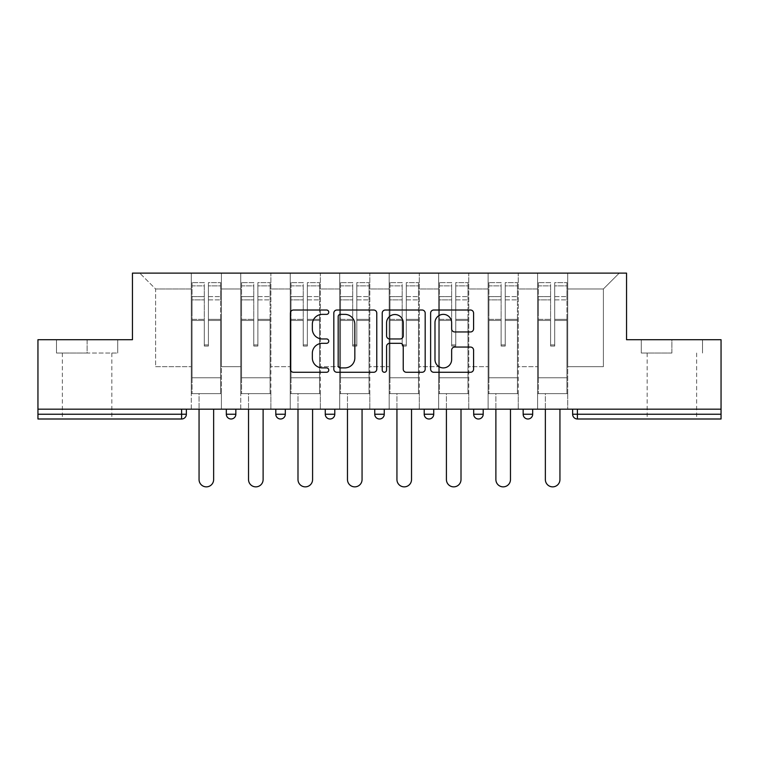 <?xml version="1.0" encoding="UTF-8"?>
<svg xmlns="http://www.w3.org/2000/svg" width="759" height="759" viewBox="0 0 759 759"><rect width="100%" height="100%" fill="white"/><g stroke="black" fill="none" stroke-linecap="round" stroke-linejoin="round"><path stroke-width="0.57" stroke-dasharray="3.79 2.85" d="M328.761 312.186A2.182 2.182 0 0 0 326.579 310.014L293.505 310.014A3.112 3.112 0 0 0 290.393 313.125L290.393 369.159A3.112 3.112 0 0 0 293.505 372.271L326.579 372.271A2.182 2.182 0 0 0 328.761 370.088A2.182 2.182 0 0 0 326.579 367.906L322.3 367.906A9.962 9.962 0 0 1 312.338 357.954L312.338 353.277A9.962 9.962 0 0 1 322.3 343.315L326.579 343.315A2.182 2.182 0 0 0 328.761 341.142A2.182 2.182 0 0 0 326.579 338.96L322.3 338.96A9.962 9.962 0 0 1 312.338 328.998L312.338 324.33A9.962 9.962 0 0 1 322.3 314.368L326.579 314.368A2.182 2.182 0 0 0 328.761 312.186M671.895 418.996L647.161 418.996L671.895 418.996M671.895 353.03L641.289 353.03L671.895 353.03L671.895 339.709L641.289 339.709L702.502 339.709L671.895 339.709L671.895 353.03M87.105 418.996L62.371 418.996L87.105 418.996M87.105 353.03L56.498 353.03L117.711 353.03L87.105 353.03L87.105 339.709L56.498 339.709L117.711 339.709L87.105 339.709L87.105 353.03M567.713 393.627L537.59 393.627L567.713 393.627L567.713 273.117L619.249 273.117L567.713 273.117L567.713 288.97L603.396 288.97L567.713 288.97L567.713 366.673L603.396 366.673L603.396 288.97L619.249 273.117L603.396 288.97L603.396 366.673L567.713 366.673L567.713 273.117L567.713 393.627L537.59 393.627L567.713 393.627L567.713 409.167L537.59 409.167L567.713 409.167L567.713 393.627M518.245 393.627L488.113 393.627L518.245 393.627L518.245 273.117L567.713 273.117L518.245 273.117L518.245 288.97L537.59 288.97L537.59 366.673L537.59 288.97L518.245 288.97L518.245 366.673L537.59 366.673L518.245 366.673L518.245 273.117L518.245 393.627L488.113 393.627L518.245 393.627L518.245 409.167L488.113 409.167L518.245 409.167L518.245 393.627M468.768 393.627L438.645 393.627L468.768 393.627L468.768 273.117L518.245 273.117L468.768 273.117L468.768 288.97L488.113 288.97L488.113 366.673L488.113 288.97L468.768 288.97L468.768 366.673L488.113 366.673L468.768 366.673L468.768 273.117L468.768 393.627L438.645 393.627L468.768 393.627L468.768 409.167L438.645 409.167L468.768 409.167L468.768 393.627M419.3 393.627L389.168 393.627L419.3 393.627L419.3 273.117L468.768 273.117L419.3 273.117L419.3 288.97L438.645 288.97L438.645 366.673L438.645 288.97L419.3 288.97L419.3 366.673L438.645 366.673L419.3 366.673L419.3 273.117L419.3 393.627L389.168 393.627L419.3 393.627L419.3 409.167L389.168 409.167L419.3 409.167L419.3 393.627M369.832 393.627L339.7 393.627L369.832 393.627L369.832 273.117L419.3 273.117L369.832 273.117L369.832 288.97L389.168 288.97L389.168 366.673L389.168 288.97L369.832 288.97L369.832 366.673L389.168 366.673L369.832 366.673L369.832 273.117L369.832 393.627L339.7 393.627L369.832 393.627L369.832 409.167L339.7 409.167L369.832 409.167L369.832 393.627M320.355 393.627L290.232 393.627L320.355 393.627L320.355 273.117L369.832 273.117L320.355 273.117L320.355 288.97L339.7 288.97L339.7 366.673L339.7 288.97L320.355 288.97L320.355 366.673L339.7 366.673L320.355 366.673L320.355 273.117L320.355 393.627L290.232 393.627L320.355 393.627L320.355 409.167L290.232 409.167L320.355 409.167L320.355 393.627M270.887 393.627L240.755 393.627L270.887 393.627L270.887 273.117L320.355 273.117L270.887 273.117L270.887 288.97L290.232 288.97L290.232 366.673L290.232 288.97L270.887 288.97L270.887 366.673L290.232 366.673L270.887 366.673L270.887 273.117L270.887 393.627L240.755 393.627L270.887 393.627L270.887 409.167L240.755 409.167L270.887 409.167L270.887 393.627M721.05 414.243L577.39 414.243L577.39 418.996A4.753 4.753 0 0 1 572.637 414.243A4.753 4.753 0 0 0 577.39 418.996L721.05 418.996L721.05 339.709L626.545 339.709L626.545 273.117L132.455 273.117L132.455 339.709L37.95 339.709L37.95 409.167L181.61 409.167L37.95 409.167L37.95 418.996L181.61 418.996L181.61 414.243L37.95 414.243M240.755 273.117L270.887 273.117L221.41 273.117L240.755 273.117L240.755 366.673L240.755 288.97L221.41 288.97L240.755 288.97L240.755 273.117L240.755 393.627L240.755 273.117M191.287 273.117L221.41 273.117L221.41 366.673L240.755 366.673L221.41 366.673L221.41 273.117L221.41 393.627L191.287 393.627L221.41 393.627L221.41 273.117L139.751 273.117L191.287 273.117L191.287 366.673L191.287 288.97L155.604 288.97L191.287 288.97L191.287 273.117L191.287 393.627L221.41 393.627L191.287 393.627L191.287 273.117M537.59 288.97L537.59 273.117L537.59 288.97M488.113 288.97L488.113 273.117L488.113 288.97M438.645 288.97L438.645 273.117L438.645 288.97M389.168 288.97L389.168 273.117L389.168 288.97M339.7 288.97L339.7 273.117L339.7 288.97M290.232 288.97L290.232 273.117L290.232 288.97M155.604 366.673L191.287 366.673L155.604 366.673L155.604 288.97L139.751 273.117L155.604 288.97L155.604 366.673M721.05 409.167L37.95 409.167M191.287 409.167L191.287 393.627L191.287 409.167L221.41 409.167L221.41 393.627L221.41 409.167L191.287 409.167M181.61 409.167L186.363 409.167L181.61 409.167L181.61 414.243L186.363 414.243M523.16 409.167L532.676 409.167L523.16 409.167M473.692 409.167L483.198 409.167L473.692 409.167L473.692 414.243L483.198 414.243L483.198 409.167M424.215 409.167L433.731 409.167L424.215 409.167M374.747 409.167L384.253 409.167L374.747 409.167L374.747 414.243L384.253 414.243L384.253 409.167M325.269 409.167L334.785 409.167L325.269 409.167M275.802 409.167L285.308 409.167L275.802 409.167M226.324 409.167L235.84 409.167L226.324 409.167M240.755 409.167L240.755 393.627L240.755 409.167M290.232 409.167L290.232 273.117L290.232 409.167M339.7 409.167L339.7 273.117L339.7 409.167M389.168 409.167L389.168 273.117L389.168 409.167M438.645 409.167L438.645 273.117L438.645 409.167M488.113 409.167L488.113 273.117L488.113 409.167M537.59 409.167L537.59 273.117L537.59 409.167M330.032 418.996A4.753 4.753 0 0 0 334.785 414.243L334.785 409.167M478.445 418.996A4.753 4.753 0 0 0 483.198 414.243M527.913 418.996A4.753 4.753 0 0 0 532.676 414.243L523.16 414.243M376.777 369.159L376.777 313.125A3.112 3.112 0 0 0 373.665 310.014L336.93 310.014A3.112 3.112 0 0 0 333.818 313.125L333.818 369.159A3.112 3.112 0 0 0 336.93 372.271L373.665 372.271A3.112 3.112 0 0 0 376.777 369.159M340.355 314.368A2.182 2.182 0 0 0 338.172 316.55L338.172 365.734A2.182 2.182 0 0 0 340.355 367.906L344.871 367.906A9.962 9.962 0 0 0 354.832 357.954L354.832 324.33A9.962 9.962 0 0 0 344.871 314.368L340.355 314.368M385.335 310.014L422.07 310.014A3.112 3.112 0 0 1 425.182 313.125L425.182 369.159A3.112 3.112 0 0 1 422.07 372.271L406.35 372.271A3.112 3.112 0 0 1 403.238 369.159L403.238 346.436A3.112 3.112 0 0 0 400.126 343.315L389.699 343.315A3.112 3.112 0 0 0 386.578 346.436L386.578 370.088A2.182 2.182 0 0 1 384.405 372.271A2.182 2.182 0 0 1 382.223 370.088L382.223 313.125A3.112 3.112 0 0 1 385.335 310.014M403.238 322.85A8.33 8.33 0 0 0 394.908 314.53A8.33 8.33 0 0 0 386.578 322.85L386.578 335.848A3.112 3.112 0 0 0 389.699 338.96L400.126 338.96A3.112 3.112 0 0 0 403.238 335.848L403.238 322.85M454.755 331.958L470.476 331.958A3.112 3.112 0 0 0 473.588 328.846L473.588 313.125A3.112 3.112 0 0 0 470.476 310.014L433.74 310.014A3.112 3.112 0 0 0 430.628 313.125L430.628 369.159A3.112 3.112 0 0 0 433.74 372.271L470.476 372.271A3.112 3.112 0 0 0 473.588 369.159L473.588 350.165A3.112 3.112 0 0 0 470.476 347.053L454.755 347.053A3.112 3.112 0 0 0 451.643 350.165L451.643 359.586A8.33 8.33 0 0 1 443.313 367.906A8.33 8.33 0 0 1 434.983 359.586L434.983 322.698A8.33 8.33 0 0 1 443.313 314.368A8.33 8.33 0 0 1 451.643 322.698L451.643 328.846A3.112 3.112 0 0 0 454.755 331.958M117.711 353.03L117.711 339.709L117.711 353.03M56.498 353.03L56.498 339.709L56.498 353.03M641.289 353.03L641.289 339.709L641.289 353.03M702.502 353.03L702.502 339.709L702.502 353.03M208.412 320.459L208.412 285.868L220.613 285.868L220.613 282.633L220.613 299.871L220.613 285.868L208.412 285.868L208.412 282.633L220.613 282.633L208.412 282.633L208.412 320.459L220.613 320.459L220.613 296.636L220.613 377.773L220.613 319.34L220.613 377.773L192.074 377.773L192.074 285.868L204.285 285.868L204.285 320.459L204.285 282.633L192.074 282.633L204.285 282.633L204.285 344.937L208.412 344.937L208.412 282.633L208.412 319.34L220.613 319.34L208.412 319.34L208.412 344.937L204.285 344.937L204.285 285.868L192.074 285.868L192.074 282.633L192.074 299.871L204.285 299.871L192.074 299.871L192.074 314.34L192.074 296.636L204.285 296.636L192.074 296.636L192.074 320.459L192.074 314.34L192.074 319.34L204.285 319.34L192.074 319.34L192.074 377.773L192.074 320.459L204.285 320.459L204.285 346.057L208.412 346.057L208.412 320.459L220.613 320.459L220.613 393.627L192.074 393.627L220.613 393.627L220.613 377.773L192.074 377.773L220.613 377.773L192.074 377.773L192.074 320.459L204.285 320.459L204.285 346.057L208.412 346.057L208.412 320.459M213.64 409.167L213.64 479.565A7.296 7.296 0 0 1 206.344 486.861A7.296 7.296 0 0 1 199.057 479.565L199.057 393.627L213.64 393.627L199.057 393.627L199.057 409.167M192.074 377.773L192.074 393.627L192.074 377.773M208.412 346.057L208.412 344.937L208.412 346.057M204.285 346.057L204.285 344.937L204.285 346.057M257.88 320.459L257.88 285.868L270.09 285.868L270.09 282.633L270.09 299.871L270.09 285.868L257.88 285.868L257.88 282.633L270.09 282.633L257.88 282.633L257.88 320.459L270.09 320.459L270.09 296.636L270.09 377.773L270.09 319.34L270.09 377.773L241.552 377.773L241.552 285.868L253.762 285.868L253.762 320.459L253.762 282.633L241.552 282.633L253.762 282.633L253.762 344.937L257.88 344.937L257.88 282.633L257.88 319.34L270.09 319.34L257.88 319.34L257.88 344.937L253.762 344.937L253.762 285.868L241.552 285.868L241.552 282.633L241.552 299.871L253.762 299.871L241.552 299.871L241.552 314.34L241.552 296.636L253.762 296.636L241.552 296.636L241.552 320.459L241.552 314.34L241.552 319.34L253.762 319.34L241.552 319.34L241.552 377.773L241.552 320.459L253.762 320.459L253.762 346.057L257.88 346.057L257.88 320.459L270.09 320.459L270.09 393.627L241.552 393.627L270.09 393.627L270.09 377.773L241.552 377.773L270.09 377.773L241.552 377.773L241.552 320.459L253.762 320.459L253.762 346.057L257.88 346.057L257.88 320.459M263.117 409.167L263.117 479.565A7.296 7.296 0 0 1 255.821 486.861A7.296 7.296 0 0 1 248.525 479.565L248.525 393.627L263.117 393.627L248.525 393.627L248.525 409.167M241.552 377.773L241.552 393.627L241.552 377.773M257.88 346.057L257.88 344.937L257.88 346.057M253.762 346.057L253.762 344.937L253.762 346.057M307.357 320.459L307.357 285.868L319.558 285.868L319.558 282.633L319.558 299.871L319.558 285.868L307.357 285.868L307.357 282.633L319.558 282.633L307.357 282.633L307.357 320.459L319.558 320.459L319.558 296.636L319.558 377.773L319.558 319.34L319.558 377.773L291.02 377.773L291.02 285.868L303.23 285.868L303.23 320.459L303.23 282.633L291.02 282.633L303.23 282.633L303.23 344.937L307.357 344.937L307.357 282.633L307.357 319.34L319.558 319.34L307.357 319.34L307.357 344.937L303.23 344.937L303.23 285.868L291.02 285.868L291.02 282.633L291.02 299.871L303.23 299.871L291.02 299.871L291.02 314.34L291.02 296.636L303.23 296.636L291.02 296.636L291.02 320.459L291.02 314.34L291.02 319.34L303.23 319.34L291.02 319.34L291.02 377.773L291.02 320.459L303.23 320.459L303.23 346.057L307.357 346.057L307.357 320.459L319.558 320.459L319.558 393.627L291.02 393.627L319.558 393.627L319.558 377.773L291.02 377.773L319.558 377.773L291.02 377.773L291.02 320.459L303.23 320.459L303.23 346.057L307.357 346.057L307.357 320.459M312.585 409.167L312.585 479.565A7.296 7.296 0 0 1 305.289 486.861A7.296 7.296 0 0 1 297.993 479.565L297.993 393.627L312.585 393.627L297.993 393.627L297.993 409.167M291.02 377.773L291.02 393.627L291.02 377.773M307.357 346.057L307.357 344.937L307.357 346.057M303.23 346.057L303.23 344.937L303.23 346.057M356.825 320.459L356.825 285.868L369.035 285.868L369.035 282.633L369.035 299.871L369.035 285.868L356.825 285.868L356.825 282.633L369.035 282.633L356.825 282.633L356.825 320.459L369.035 320.459L369.035 296.636L369.035 377.773L369.035 319.34L369.035 377.773L340.497 377.773L340.497 285.868L352.698 285.868L352.698 320.459L352.698 282.633L340.497 282.633L352.698 282.633L352.698 344.937L356.825 344.937L356.825 282.633L356.825 319.34L369.035 319.34L356.825 319.34L356.825 344.937L352.698 344.937L352.698 285.868L340.497 285.868L340.497 282.633L340.497 299.871L352.698 299.871L340.497 299.871L340.497 314.34L340.497 296.636L352.698 296.636L340.497 296.636L340.497 320.459L340.497 314.34L340.497 319.34L352.698 319.34L340.497 319.34L340.497 377.773L340.497 320.459L352.698 320.459L352.698 346.057L356.825 346.057L356.825 320.459L369.035 320.459L369.035 393.627L340.497 393.627L369.035 393.627L369.035 377.773L340.497 377.773L369.035 377.773L340.497 377.773L340.497 320.459L352.698 320.459L352.698 346.057L356.825 346.057L356.825 320.459M362.062 409.167L362.062 479.565A7.296 7.296 0 0 1 354.766 486.861A7.296 7.296 0 0 1 347.47 479.565L347.47 393.627L362.062 393.627L347.47 393.627L347.47 409.167M340.497 377.773L340.497 393.627L340.497 377.773M356.825 346.057L356.825 344.937L356.825 346.057M352.698 346.057L352.698 344.937L352.698 346.057M406.302 320.459L406.302 285.868L418.503 285.868L418.503 282.633L418.503 299.871L418.503 285.868L406.302 285.868L406.302 282.633L418.503 282.633L406.302 282.633L406.302 320.459L418.503 320.459L418.503 296.636L418.503 377.773L418.503 319.34L418.503 377.773L389.965 377.773L389.965 285.868L402.175 285.868L402.175 320.459L402.175 282.633L389.965 282.633L402.175 282.633L402.175 344.937L406.302 344.937L406.302 282.633L406.302 319.34L418.503 319.34L406.302 319.34L406.302 344.937L402.175 344.937L402.175 285.868L389.965 285.868L389.965 282.633L389.965 299.871L402.175 299.871L389.965 299.871L389.965 314.34L389.965 296.636L402.175 296.636L389.965 296.636L389.965 320.459L389.965 314.34L389.965 319.34L402.175 319.34L389.965 319.34L389.965 377.773L389.965 320.459L402.175 320.459L402.175 346.057L406.302 346.057L406.302 320.459L418.503 320.459L418.503 393.627L389.965 393.627L418.503 393.627L418.503 377.773L389.965 377.773L418.503 377.773L389.965 377.773L389.965 320.459L402.175 320.459L402.175 346.057L406.302 346.057L406.302 320.459M411.53 409.167L411.53 479.565A7.296 7.296 0 0 1 404.234 486.861A7.296 7.296 0 0 1 396.938 479.565L396.938 393.627L411.53 393.627L396.938 393.627L396.938 409.167M389.965 377.773L389.965 393.627L389.965 377.773M406.302 346.057L406.302 344.937L406.302 346.057M402.175 346.057L402.175 344.937L402.175 346.057M455.77 320.459L455.77 285.868L467.98 285.868L467.98 282.633L467.98 299.871L467.98 285.868L455.77 285.868L455.77 282.633L467.98 282.633L455.77 282.633L455.77 320.459L467.98 320.459L467.98 296.636L467.98 377.773L467.98 319.34L467.98 377.773L439.442 377.773L439.442 285.868L451.643 285.868L451.643 320.459L451.643 282.633L439.442 282.633L451.643 282.633L451.643 344.937L455.77 344.937L455.77 282.633L455.77 319.34L467.98 319.34L455.77 319.34L455.77 344.937L451.643 344.937L451.643 285.868L439.442 285.868L439.442 282.633L439.442 299.871L451.643 299.871L439.442 299.871L439.442 314.34L439.442 296.636L451.643 296.636L439.442 296.636L439.442 320.459L439.442 314.34L439.442 319.34L451.643 319.34L439.442 319.34L439.442 377.773L439.442 320.459L451.643 320.459L451.643 346.057L455.77 346.057L455.77 320.459L467.98 320.459L467.98 393.627L439.442 393.627L467.98 393.627L467.98 377.773L439.442 377.773L467.98 377.773L439.442 377.773L439.442 320.459L451.643 320.459L451.643 346.057L455.77 346.057L455.77 320.459M461.007 409.167L461.007 479.565A7.296 7.296 0 0 1 453.711 486.861A7.296 7.296 0 0 1 446.415 479.565L446.415 393.627L461.007 393.627L446.415 393.627L446.415 409.167M439.442 377.773L439.442 393.627L439.442 377.773M455.77 346.057L455.77 344.937L455.77 346.057M451.643 346.057L451.643 344.937L451.643 346.057M505.238 320.459L505.238 285.868L517.448 285.868L517.448 282.633L517.448 299.871L517.448 285.868L505.238 285.868L505.238 282.633L517.448 282.633L505.238 282.633L505.238 320.459L517.448 320.459L517.448 296.636L517.448 377.773L517.448 319.34L517.448 377.773L488.91 377.773L488.91 285.868L501.12 285.868L501.12 320.459L501.12 282.633L488.91 282.633L501.12 282.633L501.12 344.937L505.238 344.937L505.238 282.633L505.238 319.34L517.448 319.34L505.238 319.34L505.238 344.937L501.12 344.937L501.12 285.868L488.91 285.868L488.91 282.633L488.91 299.871L501.12 299.871L488.91 299.871L488.91 314.34L488.91 296.636L501.12 296.636L488.91 296.636L488.91 320.459L488.91 314.34L488.91 319.34L501.12 319.34L488.91 319.34L488.91 377.773L488.91 320.459L501.12 320.459L501.12 346.057L505.238 346.057L505.238 320.459L517.448 320.459L517.448 393.627L488.91 393.627L517.448 393.627L517.448 377.773L488.91 377.773L517.448 377.773L488.91 377.773L488.91 320.459L501.12 320.459L501.12 346.057L505.238 346.057L505.238 320.459M510.475 409.167L510.475 479.565A7.296 7.296 0 0 1 503.179 486.861A7.296 7.296 0 0 1 495.883 479.565L495.883 393.627L510.475 393.627L495.883 393.627L495.883 409.167M488.91 377.773L488.91 393.627L488.91 377.773M505.238 346.057L505.238 344.937L505.238 346.057M501.12 346.057L501.12 344.937L501.12 346.057M554.715 320.459L554.715 285.868L566.926 285.868L566.926 282.633L566.926 299.871L566.926 285.868L554.715 285.868L554.715 282.633L566.926 282.633L554.715 282.633L554.715 320.459L566.926 320.459L566.926 296.636L566.926 377.773L566.926 319.34L566.926 377.773L538.387 377.773L538.387 285.868L550.588 285.868L550.588 320.459L550.588 282.633L538.387 282.633L550.588 282.633L550.588 344.937L554.715 344.937L554.715 282.633L554.715 319.34L566.926 319.34L554.715 319.34L554.715 344.937L550.588 344.937L550.588 285.868L538.387 285.868L538.387 282.633L538.387 299.871L550.588 299.871L538.387 299.871L538.387 314.34L538.387 296.636L550.588 296.636L538.387 296.636L538.387 320.459L538.387 314.34L538.387 319.34L550.588 319.34L538.387 319.34L538.387 377.773L538.387 320.459L550.588 320.459L550.588 346.057L554.715 346.057L554.715 320.459L566.926 320.459L566.926 393.627L538.387 393.627L566.926 393.627L566.926 377.773L538.387 377.773L566.926 377.773L538.387 377.773L538.387 320.459L550.588 320.459L550.588 346.057L554.715 346.057L554.715 320.459M559.943 409.167L559.943 479.565A7.296 7.296 0 0 1 552.656 486.861A7.296 7.296 0 0 1 545.36 479.565L545.36 393.627L559.943 393.627L545.36 393.627L545.36 409.167M538.387 377.773L538.387 393.627L538.387 377.773M554.715 346.057L554.715 344.937L554.715 346.057M550.588 346.057L550.588 344.937L550.588 346.057M572.637 414.243L577.39 414.243L577.39 409.167M235.84 414.243L226.324 414.243M285.308 414.243L275.802 414.243M334.785 414.243L325.269 414.243M433.731 414.243L424.215 414.243M208.412 299.871L220.613 299.871L208.412 299.871M208.412 296.636L220.613 296.636L208.412 296.636M257.88 299.871L270.09 299.871L257.88 299.871M257.88 296.636L270.09 296.636L257.88 296.636M307.357 299.871L319.558 299.871L307.357 299.871M307.357 296.636L319.558 296.636L307.357 296.636M356.825 299.871L369.035 299.871L356.825 299.871M356.825 296.636L369.035 296.636L356.825 296.636M406.302 299.871L418.503 299.871L406.302 299.871M406.302 296.636L418.503 296.636L406.302 296.636M455.77 299.871L467.98 299.871L455.77 299.871M455.77 296.636L467.98 296.636L455.77 296.636M505.238 299.871L517.448 299.871L505.238 299.871M505.238 296.636L517.448 296.636L505.238 296.636M554.715 299.871L566.926 299.871L554.715 299.871M554.715 296.636L566.926 296.636L554.715 296.636M647.161 353.03L647.161 418.996M62.371 353.03L62.371 418.996M111.839 353.03L111.839 418.996M696.629 353.03L696.629 418.996"/><path stroke-width="1.14" d="M328.761 312.186A2.182 2.182 0 0 0 326.579 310.014L293.505 310.014A3.112 3.112 0 0 0 290.393 313.125L290.393 369.159A3.112 3.112 0 0 0 293.505 372.271L326.579 372.271A2.182 2.182 0 0 0 328.761 370.088A2.182 2.182 0 0 0 326.579 367.906L322.3 367.906A9.962 9.962 0 0 1 312.338 357.954L312.338 353.277A9.962 9.962 0 0 1 322.3 343.315L326.579 343.315A2.182 2.182 0 0 0 328.761 341.142A2.182 2.182 0 0 0 326.579 338.96L322.3 338.96A9.962 9.962 0 0 1 312.338 328.998L312.338 324.33A9.962 9.962 0 0 1 322.3 314.368L326.579 314.368A2.182 2.182 0 0 0 328.761 312.186M470.476 331.958A3.112 3.112 0 0 0 473.588 328.846L473.588 313.125A3.112 3.112 0 0 0 470.476 310.014L433.74 310.014A3.112 3.112 0 0 0 430.628 313.125L430.628 369.159A3.112 3.112 0 0 0 433.74 372.271L470.476 372.271A3.112 3.112 0 0 0 473.588 369.159L473.588 350.165A3.112 3.112 0 0 0 470.476 347.053L454.755 347.053A3.112 3.112 0 0 0 451.643 350.165L451.643 359.586A8.33 8.33 0 0 1 443.313 367.906A8.33 8.33 0 0 1 434.983 359.586L434.983 322.698A8.33 8.33 0 0 1 443.313 314.368A8.33 8.33 0 0 1 451.643 322.698L451.643 328.846A3.112 3.112 0 0 0 454.755 331.958L470.476 331.958M37.95 409.167L37.95 339.709L132.455 339.709L132.455 273.117L626.545 273.117L626.545 339.709L721.05 339.709L721.05 409.167L37.95 409.167L37.95 414.243L181.61 414.243L181.61 409.167M376.777 313.125A3.112 3.112 0 0 0 373.665 310.014L336.93 310.014A3.112 3.112 0 0 0 333.818 313.125L333.818 369.159A3.112 3.112 0 0 0 336.93 372.271L373.665 372.271A3.112 3.112 0 0 0 376.777 369.159L376.777 313.125M385.335 310.014L422.07 310.014A3.112 3.112 0 0 1 425.182 313.125L425.182 369.159A3.112 3.112 0 0 1 422.07 372.271L406.35 372.271A3.112 3.112 0 0 1 403.238 369.159L403.238 346.436A3.112 3.112 0 0 0 400.126 343.315L389.699 343.315A3.112 3.112 0 0 0 386.578 346.436L386.578 370.088A2.182 2.182 0 0 1 384.405 372.271A2.182 2.182 0 0 1 382.223 370.088L382.223 313.125A3.112 3.112 0 0 1 385.335 310.014M181.61 418.996A4.753 4.753 0 0 0 186.363 414.243L181.61 414.243L181.61 418.996A4.753 4.753 0 0 0 186.363 414.243L186.363 409.167L186.363 414.243A4.753 4.753 0 0 1 181.61 418.996L37.95 418.996L37.95 414.243M721.05 409.167L721.05 418.996L577.39 418.996A4.753 4.753 0 0 1 572.637 414.243L572.637 409.167L572.637 414.243L721.05 414.243M226.324 409.167L226.324 414.243L226.324 409.167M231.087 418.996A4.753 4.753 0 0 1 226.324 414.243A4.753 4.753 0 0 0 231.087 418.996A4.753 4.753 0 0 0 235.84 414.243L235.84 409.167L235.84 414.243A4.753 4.753 0 0 1 231.087 418.996A4.753 4.753 0 0 1 226.324 414.243L235.84 414.243A4.753 4.753 0 0 1 231.087 418.996M275.802 409.167L275.802 414.243L275.802 409.167M285.308 409.167L285.308 414.243L285.308 409.167M325.269 409.167L325.269 414.243L325.269 409.167M334.785 409.167L334.785 414.243A4.753 4.753 0 0 1 330.032 418.996A4.753 4.753 0 0 1 325.269 414.243A4.753 4.753 0 0 0 330.032 418.996A4.753 4.753 0 0 1 325.269 414.243L334.785 414.243A4.753 4.753 0 0 1 330.032 418.996M384.253 409.167L384.253 414.243L374.747 414.243A4.753 4.753 0 0 0 379.5 418.996A4.753 4.753 0 0 1 374.747 414.243L374.747 409.167M424.215 409.167L424.215 414.243L424.215 409.167M433.731 409.167L433.731 414.243L433.731 409.167M483.198 409.167L483.198 414.243L473.692 414.243A4.753 4.753 0 0 0 478.445 418.996A4.753 4.753 0 0 1 473.692 414.243L473.692 409.167M523.16 409.167L523.16 414.243L523.16 409.167M532.676 409.167L532.676 414.243L532.676 409.167M280.555 418.996A4.753 4.753 0 0 1 275.802 414.243A4.753 4.753 0 0 0 280.555 418.996A4.753 4.753 0 0 0 285.308 414.243A4.753 4.753 0 0 1 280.555 418.996A4.753 4.753 0 0 1 275.802 414.243L285.308 414.243A4.753 4.753 0 0 1 280.555 418.996M384.253 414.243A4.753 4.753 0 0 1 379.5 418.996A4.753 4.753 0 0 0 384.253 414.243A4.753 4.753 0 0 1 379.5 418.996A4.753 4.753 0 0 1 374.747 414.243M428.968 418.996A4.753 4.753 0 0 1 424.215 414.243A4.753 4.753 0 0 0 428.968 418.996A4.753 4.753 0 0 0 433.731 414.243A4.753 4.753 0 0 1 428.968 418.996A4.753 4.753 0 0 1 424.215 414.243L433.731 414.243A4.753 4.753 0 0 1 428.968 418.996M478.445 418.996A4.753 4.753 0 0 0 483.198 414.243A4.753 4.753 0 0 1 478.445 418.996A4.753 4.753 0 0 1 473.692 414.243M527.913 418.996A4.753 4.753 0 0 1 523.16 414.243A4.753 4.753 0 0 0 527.913 418.996A4.753 4.753 0 0 0 532.676 414.243A4.753 4.753 0 0 1 527.913 418.996A4.753 4.753 0 0 1 523.16 414.243L532.676 414.243M340.355 314.368A2.182 2.182 0 0 0 338.172 316.55L338.172 365.734A2.182 2.182 0 0 0 340.355 367.906L344.871 367.906A9.962 9.962 0 0 0 354.832 357.954L354.832 324.33A9.962 9.962 0 0 0 344.871 314.368L340.355 314.368M403.238 322.85A8.33 8.33 0 0 0 394.908 314.53A8.33 8.33 0 0 0 386.578 322.85L386.578 335.848A3.112 3.112 0 0 0 389.699 338.96L400.126 338.96A3.112 3.112 0 0 0 403.238 335.848L403.238 322.85M199.057 409.167L199.057 479.565A7.296 7.296 0 0 0 206.344 486.861A7.296 7.296 0 0 0 213.64 479.565L213.64 409.167M248.525 409.167L248.525 479.565A7.296 7.296 0 0 0 255.821 486.861A7.296 7.296 0 0 0 263.117 479.565L263.117 409.167M297.993 409.167L297.993 479.565A7.296 7.296 0 0 0 305.289 486.861A7.296 7.296 0 0 0 312.585 479.565L312.585 409.167M347.47 409.167L347.47 479.565A7.296 7.296 0 0 0 354.766 486.861A7.296 7.296 0 0 0 362.062 479.565L362.062 409.167M396.938 409.167L396.938 479.565A7.296 7.296 0 0 0 404.234 486.861A7.296 7.296 0 0 0 411.53 479.565L411.53 409.167M446.415 409.167L446.415 479.565A7.296 7.296 0 0 0 453.711 486.861A7.296 7.296 0 0 0 461.007 479.565L461.007 409.167M495.883 409.167L495.883 479.565A7.296 7.296 0 0 0 503.179 486.861A7.296 7.296 0 0 0 510.475 479.565L510.475 409.167M545.36 409.167L545.36 479.565A7.296 7.296 0 0 0 552.656 486.861A7.296 7.296 0 0 0 559.943 479.565L559.943 409.167M577.39 409.167L577.39 418.996"/></g></svg>
